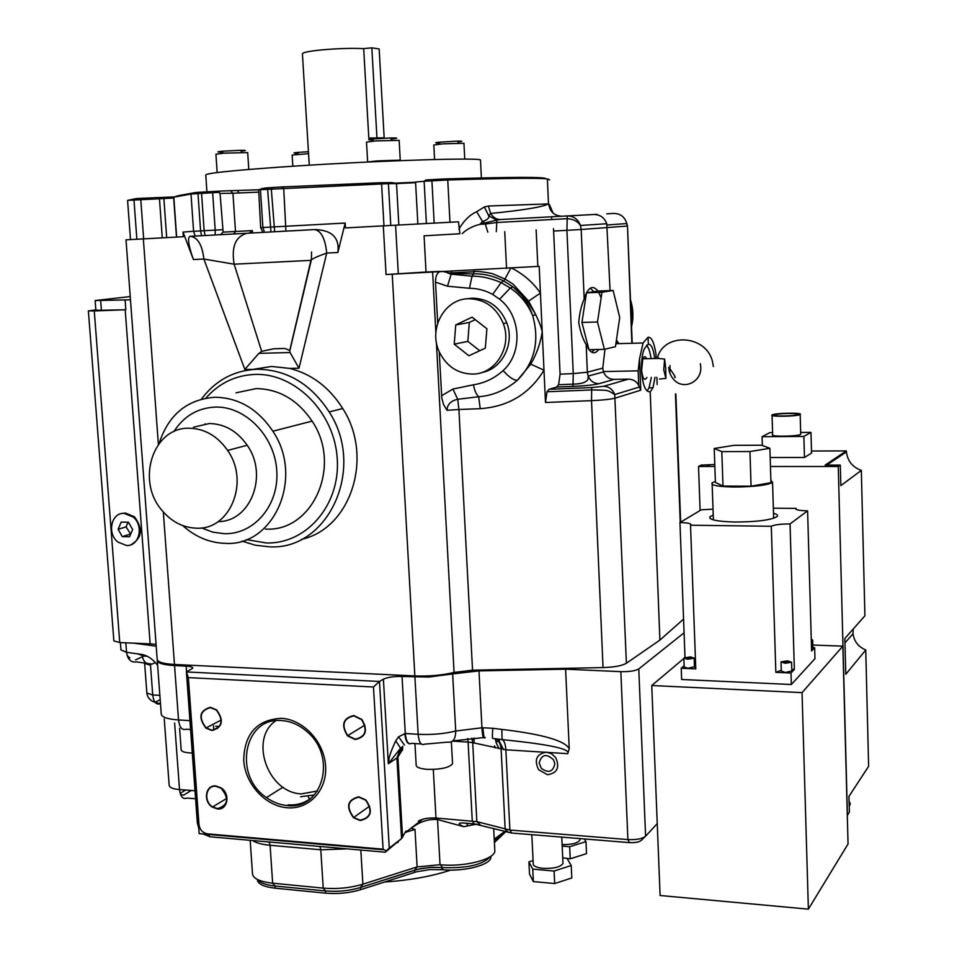 <?xml version="1.0" encoding="UTF-8"?>
<svg xmlns="http://www.w3.org/2000/svg" width="957" height="957" viewBox="0 0 957 957"><rect width="100%" height="100%" fill="white"/><g stroke="black" fill="none" stroke-linecap="round" stroke-linejoin="round"><path stroke-width="1.44" d="M247.684 152.582L224.046 153.156L215.923 154.173L217.167 172.547M222.79 152.079C216.629 152.115 216.378 151.828 222.036 151.242L240.386 150.297C246.786 150.261 247.002 150.548 241.02 151.158M395.887 160.812L400.241 160.142L377.106 160.92L367.644 161.984M399.141 140.38L375.969 140.882L366.495 142.114L367.644 161.889M373.182 139.925C367.129 139.937 367.057 139.614 372.967 138.98L390.432 137.987C398.22 137.88 398.854 138.191 392.322 138.897M463.954 143.323L443.019 143.837L433.808 144.974L434.574 159.52M439.837 142.916C434.825 142.952 434.394 142.725 438.521 142.234L457.29 141.134C463.116 141.086 463.308 141.337 457.865 141.923M308.561 153.634L292.136 155.094L292.83 166.231M298.297 153.12C293.177 153.156 292.651 152.953 296.73 152.486L308.441 151.685M586.485 292.83L581.928 322.437L588.938 349.676L604.381 349.329L615.459 346.685L619.729 317.557L613.138 290.485L597.85 291.036L586.485 292.83L601.977 292.28L613.138 290.485M604.381 349.329L597.491 321.995L601.977 292.28M581.928 322.437L597.491 321.995M659.421 379.044L665.905 378.398L665.713 368.457L664.637 359.09L658.56 358.444L657.758 356.722M665.905 378.398L663.751 369.785L664.637 359.09M670.02 365.526L669.804 372.955M646.896 377.441C644.48 381.376 642.721 378.972 641.633 370.239L642.817 358.803C644.061 356.052 645.329 356.028 646.633 358.719M579.882 838.918L579.93 840.043C577.753 843.165 571.808 844.696 562.106 844.612M584.272 838.942L585.983 841.622L569.666 846.718L562.178 846.096M569.666 846.718L570.228 858.812L586.521 853.632L585.983 841.622M570.228 858.812L567.106 858.549M562.931 862.305L562.991 863.525C560.347 867.138 553.696 868.741 543.038 868.346C536.231 867.568 532.953 865.941 533.216 863.465L531.817 834.683M562.728 857.927L566.951 858.285L571.233 865.523L571.808 877.964L554.677 883.538L533.372 881.588L532.762 869.123L528.922 861.826L533.073 860.522M533.372 881.588L529.52 874.16L528.922 861.826M571.233 865.523L554.091 871.026L532.762 869.123M554.677 883.538L554.091 871.026M546.447 752.142L551.639 753.781L555.754 757.657C559.953 767.49 557.213 773.184 547.512 774.727L538.612 769.703C533.91 759.774 536.53 753.913 546.447 752.142M353.791 715.513C342.893 718.205 340.812 724.987 347.535 735.885L355.25 739.522C365.993 737.069 368.206 730.394 361.89 719.485L353.791 715.513M358.731 796.798C347.355 799.765 345.621 806.739 353.516 817.733L360.179 820.532C371.4 817.84 373.29 810.974 365.837 799.944L358.731 796.798M215.863 785.96C205.432 784.632 202.812 801.559 212.526 807.206L217.49 808.94C227.73 810.328 230.661 793.808 221.175 787.91L215.863 785.96M210.289 707.283C199.475 710.608 198.039 717.583 206.006 728.193L211.928 730.514C222.646 727.404 224.189 720.501 216.545 709.831L210.289 707.283M281.705 720.573C243.999 716.566 232.814 775.397 266.453 797.576C272.972 802.253 279.923 804.909 287.303 805.555C322.282 810.316 337.331 757.358 307.532 732.105C299.732 725.095 291.131 721.255 281.705 720.573M187.883 677.604L373.469 686.994L383.111 849.744L199.164 833.643L188.29 677.412M422.719 819.204L405.014 832.853M494.302 840.533L503.406 832.686L494.302 840.533M494.41 842.603L505.679 831.741M257.361 879.674C257.804 884.005 263.749 886.84 275.185 888.18L325.667 893.156C337.917 894.161 349.556 893.013 360.586 889.687L416.391 871.827L429.825 869.578L442.577 869.722L442.457 867.58C466.98 868.501 482.95 864.817 490.403 856.539C482.95 864.817 466.968 868.501 442.457 867.58L440.495 864.757C463.93 867.15 493.501 859.769 494.865 851.443L494.721 848.68M442.577 869.722C463.391 871.875 489.661 865.26 490.845 857.783L490.941 856.18M414.728 872.329L414.608 870.176L421.726 868.442L431.751 867.329L441.715 867.509L429.705 867.449L418.018 869.231L360.454 887.51L414.608 870.176L417.12 866.91L362.894 884.196C350.37 887.94 337.139 889.256 323.227 888.132L272.637 883.191C259.658 881.684 252.935 878.502 252.469 873.621L250.184 840.318M325.667 893.156L325.536 890.967C337.773 891.972 349.413 890.811 360.454 887.51C349.413 890.811 337.773 891.972 325.536 890.967L275.03 886.015L325.536 890.967L323.227 888.132L320.786 849.78L270.089 845.282L269.132 841.981M257.888 879.71C260.148 882.916 265.867 885.022 275.03 886.015C265.867 885.022 260.16 882.916 257.888 879.71M124.135 513.323L133.25 517.067C144.112 525.907 139.22 546.459 126.575 545.502L117.938 542.093C106.753 533.587 111.227 512.497 124.135 513.323M131.001 544.724C142.198 538.145 143.335 528.814 134.387 516.732L125.271 512.988L121.24 513.646M311.288 259.933L311.408 259.287M253.138 369.438L244.825 369.414L203.877 259.048L234.13 264.192L261.68 351.375L273.546 348.791L279.719 348.551L284.911 348.48L289.768 350.418L290.079 352.535L299.003 368.206L289.732 368.409C311.731 374.008 329.411 387.382 342.75 408.531C374.223 457.219 350.633 528.814 301.503 539.329M192.273 753.003L189.558 752.908C184.187 752.465 181.387 751.424 181.172 749.786L179.593 728.325M452.482 762.693L452.541 763.746C449.204 767.729 440.734 769.595 427.157 769.344C419.633 768.674 415.96 767.167 416.163 764.799L414.955 743.565M468.559 298.728C484.852 299.086 496.432 307.364 503.298 323.562C512.521 346.805 495.331 374.486 472.423 374.079C457.578 373.637 446.584 366.34 439.43 352.176C428.042 329.184 444.335 298.787 468.559 298.728M481.383 372.62C501.815 369.39 515.022 343.934 506.791 322.892C499.949 306.766 488.417 298.536 472.196 298.177L466.753 298.847M311.204 260.543L311.36 259.849C313.37 258.258 318.49 255.986 326.72 253.067L299.003 368.206M311.42 259.203L310.917 260.364L234.13 264.192C231.259 246.894 235.494 236.594 246.846 233.269L190.479 236.319C197.764 237.384 202.226 244.956 203.877 259.048L193.422 259.562L183.026 232.061L183.349 236.714L126.013 239.836L157.187 659.361C157.642 662.124 163.396 663.835 174.473 664.481L414.848 675.929C429.119 676.443 442.194 675.271 454.061 672.424L436.38 342.235M511.959 268.271C523.575 274.204 533.073 282.471 540.418 293.057L542.212 331.72C541.674 330.859 542.547 329.088 535.836 314.853L527.797 301.658L540.418 293.057L539.186 266.345L386.066 274.527L426.032 272.015L424.071 235.805L459.898 233.747L458.499 221.797L345.465 227.91L345.178 223.065L337.845 252.516L326.72 253.067C325.224 238.556 321.157 230.721 314.542 229.584L246.846 233.269M252.373 230.589L249.131 233.149L252.528 232.958L252.373 230.589L235.494 231.486L232.946 193.242L220.074 193.41L218.471 192.357L219.978 191.089L195.647 192.513L178.122 195.718M252.528 232.958L276.705 231.642L262.84 232.384L260.663 227.61L345.178 223.065M394.631 183.158L415.577 182.261M415.601 182.691L396.533 183.6L392.167 182.596L379.462 182.763L281.741 186.95L265.005 188.015L258.665 189.761L219.978 191.089M545.669 178.768C546.686 176.866 512.892 176.925 444.275 178.947L425.949 179.976L424.13 181.268L415.565 182.057L417.85 223.986M174.533 196.891L136.265 198.554L128.286 200.24M480.534 160.824L480.486 159.903C475.808 157.343 363.624 161.183 280.054 167.092C230.123 170.669 205.36 173.325 205.767 175.059L206.915 191.711M258.354 192.13L232.946 193.242L230.697 190.969M398.83 225.015L396.533 183.6L388.422 183.636L258.665 189.761L260.663 227.61M458.882 229.213C463.882 220.612 469.815 214.787 476.67 211.724L484.362 206.951L488.417 206.006L548.505 203.913L547.368 178.923C538.635 177.87 505.44 178.217 447.756 179.988L424.13 181.268L426.403 223.531M547.368 178.923L549.677 179.928M173.695 198.039L127.58 200.372L130.487 239.597M218.471 192.357L190.993 194.032L173.636 197.19L176.471 237.097M562.166 216.246C554.318 215.887 549.832 211.772 548.708 203.913L550.897 210.193M551.627 217L551.746 219.536M195.647 192.513L190.993 194.032L193.589 231.319L183.026 232.061M368.816 138.071L384.164 137.808L368.816 138.071L363.684 48.628C351.769 48.053 337.749 48.484 321.624 49.908C308.489 51.247 302.089 52.587 302.424 53.939L309.267 165.19M220.074 193.41L223.137 232.12L235.494 231.486L233.58 233.987L249.131 233.149M281.741 186.95L283.691 188.074L285.916 231.127L315.164 229.548C332.151 230.23 339.711 237.898 337.845 252.516M549.426 204.619L553.098 213.112M610.076 290.593L606.762 223.723C604.489 217.646 600.183 214.571 593.83 214.5L500.738 219.524C496.767 219.727 493.381 217.694 490.57 213.447L488.417 206.006M500.738 219.524L496.886 220.11L488.776 215.923L484.362 206.951M496.3 231.69L496.886 220.11L484.589 222.993L482.507 221.498L476.67 211.724M490.558 213.435L488.812 215.947C489.218 218.172 487.137 220.038 482.519 221.51L479.888 224.333L485.283 224.046L484.589 222.993L479.864 224.345C472.591 226.199 466.705 229.285 462.207 233.616M484.661 224.082L484.421 223.412M130.475 299.816L95.126 300.546L130.224 296.574M193.422 259.562C188.529 245.782 187.357 238.042 189.893 236.355L190.479 236.319M222.526 229.728L215.205 230.111L215.181 234.967L201.556 235.709L200.587 230.912L193.589 231.319L195.192 236.056L189.893 236.355M384.164 137.808L379.151 48.939L371.83 47.85L363.684 48.628M376.926 137.461L371.83 47.85M262.84 232.384L264.455 232.288L262.888 227.467L260.424 189.546L265.005 188.015M223.137 232.12L220.469 234.68L233.58 233.987M215.181 234.967L220.469 234.68M458.499 221.797L434.61 223.089M285.916 231.127L264.455 232.288M195.192 236.056L201.556 235.709M596.989 214.332L593.83 214.5M156.075 644.336L150.153 643.87L125.188 309.769L94.264 310.929L88.379 310.905L95.844 309.901M95.126 300.546L95.856 310.104L101.406 310.271L125.834 309.745L125.104 299.996M125.188 309.769L125.834 309.745M200.312 192.118L197.991 193.458L200.587 230.912L204.14 230.709L201.556 193.218L203.877 191.89M211.27 191.484L212.645 192.62L215.205 230.111L204.14 230.709L205.121 235.518M459.898 233.747L424.071 235.805M426.032 272.015L440.639 271.393C437.182 272.398 435.471 275.975 435.507 282.136L437.696 323.095M683.561 619.095L659.899 640.101L626.392 663.237C622.074 665.761 614.286 667.208 603.042 667.591L472.543 670.187L454.061 672.424M150.153 643.87L119.757 642.554L113.871 640.927L88.379 310.905M289.732 368.409L271.656 366.471L253.892 369.211M201.401 399.141C215.552 380.276 234.142 370.299 257.158 369.235C286.849 369.629 310.858 383.865 329.184 411.941C366.34 468.81 327.808 551.053 268.869 546.77L255.268 545.203L241.965 541.1M598.819 349.449C594.441 355.095 590.23 353.48 586.174 344.616C582.813 339.053 580.325 331.684 578.71 322.533C579.523 313.262 581.354 305.391 584.189 298.919L581.186 229.489L566.915 230.326L567.286 215.911C573.626 215.971 578.016 219.165 580.468 225.481L581.186 229.489L627.158 226.067L626.823 223.543C624.813 216.94 620.483 213.578 613.844 213.435L606.774 213.818M439.215 351.709L441.799 398.1L443.617 404.703L447.015 410.29C447.218 404.512 450.795 400.827 457.721 399.272L478.667 396.736C492.783 395.648 505.703 390.145 517.426 380.24L530.74 364.162C536.674 353.982 540.502 343.168 542.212 331.72L545.49 402.49L546.997 391.76L549.103 389.296L556.567 387.071L558.601 384.738L560.084 374.163L553.505 228.639M659.899 640.101L650.198 391.844C645.413 392.119 642.518 384.905 641.489 370.203C641.357 360.203 642.362 352.977 644.48 348.527L648.344 344.113L648.068 337.271L643.056 342.989L639.527 358.875L640.771 390.181L638.75 385.504C636.776 381.508 633.355 379.379 628.474 379.116L603.628 386.305C608.951 386.556 612.659 389.308 614.741 394.547L626.392 663.237M657.148 384.535L656.873 377.261M656.143 358.504L655.976 354.066C654.145 342.439 651.502 336.84 648.068 337.271M648.344 344.113C651.394 344.269 653.511 349.078 654.696 358.54M655.007 377.285L653.021 387.693L650.198 391.844M205.911 398.124C219.105 383.099 235.542 375.192 255.22 374.402C295.581 373.063 334.818 413.017 337.271 459.073C340.333 505.129 306.348 544.174 266.357 542.966L246.332 539.604M584.189 298.919L585.816 294.266C589.524 286.55 593.531 285.485 597.85 291.036M598.711 292.387L601.14 297.842M586.174 344.616L587.359 372.201L602.766 368.134L604.968 349.185M616.284 341.039L617.576 343.659M510.679 268.331L504.997 279.025L513.048 284.085L528.611 301.132L535.812 314.817M441.572 395.767L452.912 389.056L473.44 384.786C484.565 383.087 494.458 378.362 503.107 370.586C522.953 353.061 521.23 315.786 499.602 299.218L492.652 294.409C485.331 290.426 477.603 288.368 469.456 288.26L447.493 286.227L435.507 282.136M447.015 410.29L458.917 409.524L457.721 399.272L452.912 389.056M473.44 384.786C474.552 390.528 476.287 394.511 478.667 396.736L480.223 408.675L458.917 409.524L472.543 670.187M480.223 408.675C508.299 406.689 529.556 393.865 543.995 370.18L530.74 364.162M638.75 385.504L638.163 370.861L639.527 358.875M204.834 424.573L205.181 423.784M236.008 392.825L256.153 388.602C279.013 388.973 297.663 399.811 312.09 421.128C342.522 465.748 312.7 532.259 265.448 529.065M591.761 352.248L594.476 349.544M593.818 291.67L590.313 288.189M602.766 368.134L603.484 371.938C605.53 376.747 609.083 379.223 614.155 379.379L628.474 379.116M616.44 340.01L618.844 343.623M469.456 288.26L472.028 276.19L473.607 273.905L451.393 273.499L451.477 272.889L473.978 271.752C476.622 271.058 482.735 271.692 492.329 273.618L504.997 279.025L503.681 280.951C493.262 275.831 483.237 273.487 473.607 273.905L474.122 269.934M447.493 286.227L451.393 273.499L442.373 271.321M499.602 299.218L510.26 288.009L512.928 286.801L503.681 280.951L501.121 282.578L492.652 294.409M503.107 370.586C509.004 377.202 513.777 380.419 517.426 380.24C534.748 362.416 539.82 340.812 532.618 315.451C528.647 303.871 522.079 294.313 512.928 286.801L527.797 301.658M501.121 282.59C490.69 278.14 481 275.999 472.028 276.19L450.974 274.133L447.72 273.032L451.477 272.889L451.644 270.915M159.149 443.378C168.48 414.704 187.105 399.32 215.026 397.239C238.616 397.669 257.888 408.986 272.853 431.212C304.422 477.746 273.846 546.854 225.11 543.349C209.475 542.834 195.348 536.913 182.727 525.596M585.445 336.074L582.514 324.698M582.251 320.368L584.619 305.008M173.851 431.631C183.9 416.02 197.848 407.826 215.696 407.072C245.734 406.318 274.779 436.32 276.776 470.736C279.205 505.164 254.263 534.52 224.44 533.707L212.741 532.14L201.437 527.905M193.47 427.229L209.344 423.52C224.632 423.855 237.252 431.105 247.193 445.256C268.666 475.378 250.459 521.948 218.148 521.577M196.257 528.18C182.799 527.63 171.279 521.601 161.721 510.081C135.858 480.318 153.204 426.978 189.175 428.234C204.678 428.604 217.49 435.997 227.61 450.436C250.064 481.945 229.967 530.441 196.257 528.18M647.171 390.958L649.049 387.764L651.37 377.357M651.095 358.624C650.138 351.985 648.619 347.511 646.549 345.202M643.977 358.779L645.485 358.743M454.228 344.185L468.942 355.777L485.319 348.121L486.91 328.753L472.064 317.162L455.747 324.937L454.228 344.185L467.817 341.386L479.72 350.729M244.825 369.414L258.892 353.348L261.68 351.375M118.106 529.317L122.281 536.614L129.542 536.745L132.628 529.544L128.441 522.223L121.168 522.127L118.106 529.317L126.073 526.864L130.666 534.114M128.071 522.223L126.073 526.864M130.224 534.102L122.281 536.614M475.246 319.65L469.337 322.461L467.817 341.386M469.337 322.461L455.747 324.937M684.076 632.804L638.786 668.919C635.412 670.905 629.431 671.814 620.854 671.647L627.888 839.564C636.369 839.959 642.279 838.846 645.58 836.227L657.244 823.606M476.73 824.144L463.762 826.669C458.032 824.073 457.769 822.841 462.997 822.972L474.17 823.869L472.268 820.903L468.105 742.07L472.71 742.68L471.837 738.194M638.786 668.919L645.58 836.227L641.25 840.39C639.049 842.136 635.113 842.89 629.467 842.627L511.732 833.045L474.17 823.869M620.854 671.647L565.599 669.182L478.99 670.893L481.945 727.787L482.962 727.775C483.488 735.789 484.254 739.055 485.247 737.572M484.338 737.584L484.23 737.584C483.237 739.067 482.472 735.801 481.945 727.787L455.723 731.016L452.661 673.931L478.99 670.893M452.661 673.931L428.784 677.054L402.036 676.455L405.29 733.505L418.137 734.294C431.595 734.952 444.12 733.863 455.723 731.016C455.628 739.139 452.984 742.835 447.78 742.118L424.465 744.163C421.056 745.635 418.951 742.345 418.137 734.294L414.919 677.077M421.247 743.96L411.701 743.362C408.256 744.833 406.115 741.543 405.29 733.505L398.555 736.794L395.731 740.862C386.437 760.743 389.678 760.863 388.351 763.77L383.398 679.195C387.705 677.197 393.925 676.288 402.036 676.455M383.398 679.195L379.474 681.456L186.412 671.946L197.321 822.781L198.769 828.26M186.567 671.874L186.148 666.12C190.455 666.371 192.692 667.065 192.835 668.177L186.412 671.946L188.362 677.628L373.469 686.994L379.474 681.456L389.272 848.069L386.317 850.881L383.087 849.194L373.469 686.994M186.148 666.12L174.557 665.57C163.48 664.912 157.714 663.201 157.271 660.426L157.319 659.983M156.218 646.19L133.633 643.152M501.827 729.401L502.09 739.605L492.855 738.433C492.233 738.601 492.221 735.227 492.807 728.289L501.827 729.401C542.595 734.234 565.073 740.694 569.236 748.781L567.716 753.685L505.858 749.786L472.71 742.68L476.849 821.644L435.985 818.02C428.222 817.673 422.348 818.713 418.365 821.142M480.282 824.862L476.849 821.644L509.89 830.042L627.888 839.564L629.467 842.627M120.391 642.59L120.953 649.887L126.551 652.315C127.688 659.576 131.073 662.782 136.707 661.909L152.043 664.11C146.433 664.912 143.06 661.694 141.923 654.456C147.701 655.605 152.941 659.217 157.63 665.318M569.236 748.781L565.599 669.182M554.833 763.961C552.967 771.94 548.493 773.423 541.387 768.399L539.162 762.932C541.638 754.295 546.447 753.255 553.577 759.834L554.833 763.961M494.231 839.181L504.722 831.489M463.762 826.669L437.528 819.551L440.029 864.709L417.12 866.91L414.991 829.456L405.828 832.231M146.768 656.203L143.873 656.071L137.808 653.882M160.501 703.826L155.106 702.33M188.362 677.628L198.972 824.491C199.822 829.791 202.645 832.901 207.43 833.846L383.087 849.194M287.196 807.756C265.364 806.153 245.195 784.022 243.712 760.36C244.346 733.792 256.883 719.772 281.298 718.312C303.249 719.389 324.232 741.854 325.583 766.043C327.258 790.243 309.039 809.718 287.196 807.756M353.815 715.86L361.674 719.712C367.823 730.311 365.67 736.794 355.226 739.175L347.726 735.646C341.206 725.059 343.228 718.468 353.815 715.86M358.755 797.145L365.658 800.184C372.895 810.902 371.053 817.577 360.155 820.197L353.683 817.469C346.015 806.787 347.702 800.016 358.755 797.145M215.887 786.295L221.043 788.173C229.429 798.533 228.233 805.339 217.466 808.605L212.645 806.918C203.207 801.44 205.755 784.991 215.887 786.295M210.313 707.618L216.378 710.094C223.818 720.454 222.323 727.153 211.904 730.179L206.138 727.918C198.41 717.618 199.798 710.848 210.313 707.618M511.732 833.045L509.89 830.042L505.858 749.786C505.452 743.972 504.195 740.574 502.09 739.605C549.294 744.355 571.162 749.044 567.716 753.685M203.291 834.014L209.978 836.777L385.288 852.208L386.317 850.881M288.105 804.849C297.364 805.471 305.427 802.887 312.317 797.085M411.331 828.367L412.706 827.027L411.331 828.367L414.991 829.456M411.809 827.949C419.417 821.86 427.803 819.048 436.978 819.503L437.528 819.551M217.574 728.504L216.928 727.87M406.043 830.939L401.569 838.547L389.272 848.069M385.288 852.208L401.569 838.547L396.904 757.98L388.351 763.77L400.564 748.171L395.731 740.862M398.22 842.016L397.633 842.627M300.618 796.738L314.41 794.956M384.535 882.007C409.596 880.332 431.667 876.361 450.747 870.092M467.566 823.941L465.473 823.176M401.904 747.082L401.462 751.305L397.909 757.023L401.043 747.8M404.871 733.481C405.397 740.036 407 743.481 409.68 743.816M275.736 720.729C248.844 739.139 267.816 792.97 301.503 793.879L317.509 790.961M398.555 736.794L404.464 745.048M687.616 659.253L694.172 658.153L690.404 656.885L683.86 657.997L687.616 659.253M683.872 658.392L684.195 666.981L687.951 668.273L694.483 666.742M785.111 663.285L791.571 662.244L787.467 660.844L781.02 661.885L785.111 663.285M781.032 662.376L781.307 671.06L785.398 672.484L791.834 670.929M811.309 640.735L812.684 640.137L811.261 639.144M811.56 649.516L812.924 648.487M715.369 481.443L712.104 482.866C710.632 485.331 718.205 486.718 734.809 487.029C754.331 486.79 766.916 485.283 772.55 482.495L770.875 480.175M713.228 515.081L710.058 516.696C708.455 519.735 716.841 521.517 735.203 522.032C756.82 521.888 770.756 520.106 776.988 516.672C778.352 515.404 777.192 514.268 773.495 513.275M683.872 658.464L651.753 685.523L660.103 895.501L808.378 909.15L802.05 692.629L651.753 685.523M808.378 909.15L848.046 843.978L842.854 646.154L802.05 692.629M842.854 646.154L812.828 645.03M684.147 665.737L681.217 668.249L681.635 679.494L791.355 684.506L814.969 658.655L814.658 647.722L812.9 647.65M796.164 509.375L796.128 508.382L773.34 508.179M781.283 670.259L775.84 672.352L791.008 673.01L794.358 669.422L790.039 523.922L807.6 510.835L811.596 650.987L814.658 647.722M791.008 673.01L791.355 684.506M713.025 509.16L701.23 509.818L679.96 522.57L684.997 657.399M681.217 668.249L695.787 668.883L690.523 525.226L771.306 526.266L775.84 672.352M690.523 525.226L690.87 524.974C691.552 523.575 687.916 522.773 679.96 522.57M790.039 523.922C780.601 523.957 774.369 524.735 771.306 526.266M796.128 508.382L796.033 508.454C795.243 509.83 799.095 510.619 807.6 510.835M794.358 669.422L791.786 669.362M695.715 666.969L694.471 666.287M751.078 486.204L770.959 482.663L769.895 448.295L761.616 445.22L734.067 445.328L714.221 448.486L715.405 482.46L723.002 486.084L751.078 486.204L749.953 451.537L769.895 448.295M714.221 448.486L721.817 451.608L723.002 486.084M721.817 451.608L749.953 451.537M785.302 661.335L783.029 661.933L784.022 662.651L789.561 662.196L785.302 661.335L785.338 662.711M685.858 657.914L686.6 658.643L692.174 658.213L691.421 657.495L685.858 657.914M688.322 658.715L688.262 657.351M691.456 658.392L691.421 657.495M788.592 662.447L788.556 661.478M849.086 801.009L850.271 803.868L849.23 806.572M840.449 470.306L840.545 474.373M706.972 465.102L709.711 465.102M772.239 414.86L772.06 414.967C768.483 416.929 796.942 416.534 800.028 414.572L800.16 414.489C803.724 412.527 775.541 412.91 772.239 414.86M772.072 415.446L772.658 434.693C769.093 436.811 797.528 436.536 800.602 434.406L800.722 433.772M797.516 414.596L797.636 414.537C800.554 412.922 777.419 413.233 774.727 414.836L774.572 414.919C771.641 416.522 794.968 416.199 797.516 414.596M772.598 432.648L769.775 432.66L762.083 436.691L803.868 436.452L810.962 432.385L800.686 432.456M810.962 432.385L811.548 453.08L804.466 457.47L770.182 457.518M762.083 436.691L762.358 445.495M803.868 436.452L804.466 457.47M714.783 464.516L701.17 465.102L698.526 466.466L700.105 510.5M840.844 485.63L840.306 465.102L838.272 466.514L847.423 815.232L849.373 812.17L848.955 796.38L868.621 766.318L865.75 649.982L845.773 674.29L844.84 638.439L864.913 615.829L861.324 470.401L840.844 485.63M811.488 451.022L846.359 450.914L825.137 465.102L840.306 465.102M846.359 450.914L846.419 451.907C847.567 461.011 852.531 467.172 861.324 470.401M853.213 629L853.022 633.725C854.111 641.381 858.345 646.8 865.75 649.982M838.272 466.514L770.457 466.49M714.843 466.478L698.526 466.466M372.548 161.817L378.912 160.967C394.798 160.106 398.985 160.106 391.485 160.979M467.614 823.343L466.992 826.202M441.835 869.65L441.715 867.509M360.586 889.687L360.454 887.51L362.894 884.196L360.813 850.055M275.185 888.18L275.03 886.015L272.637 883.191L270.089 845.282C261.907 844.517 256.069 842.926 252.564 840.521M143.347 238.891L158.383 444.407M163.324 511.995L174.473 664.481M414.848 675.929L392.226 274.264M386.066 274.527L383.302 225.852M261.644 188.625L262.529 188.338M270.975 231.929L267.589 188.972L269.802 187.632M273.487 187.393L271.286 188.732L274.659 231.738M379.462 182.763L381.58 183.852L383.96 225.816M390.779 225.445L388.422 183.636L384.032 182.631M433.736 179.473L431.918 180.777L434.179 223.113M449.969 222.251L447.756 179.988L444.275 178.947M136.863 239.238L133.956 199.81L136.265 198.554M143.06 198.111L140.763 199.367L143.658 238.879M162.271 237.862L159.448 198.506L155.501 197.537M159.927 197.465L163.862 198.422L166.674 237.623M176.638 237.085L173.815 197.13L178.241 195.683M490.57 213.447C523.132 210.241 542.44 207.071 548.505 203.913L548.708 203.913M395.576 225.194L398.303 273.858M314.542 229.584L315.164 229.548M606.762 223.723L580.468 225.481C577.43 221.091 572.872 218.842 566.807 218.722L496.456 222.526L485.283 224.046L487.831 232.156M101.406 310.271L100.676 300.642M506.54 268.522L504.746 231.642M435.866 332.737L432.612 271.932M560.084 374.163L573.255 373.613L566.915 230.326L553.613 231.032M119.757 642.554L94.264 310.929M537.834 266.501L536.135 229.859M603.042 667.591L591.522 400.648L545.49 402.49M640.771 390.181L615.399 398.064C610.937 399.26 602.982 400.122 591.522 400.648L591.713 387.549L549.103 389.296M680.248 522.39L675.451 393.937M632.206 343.276L627.493 226.043L631.871 343.288M675.092 376.855L674.841 377.668L674.589 375.706L670.103 368.995M556.567 387.071L572.98 386.401L573.255 373.613L587.359 372.201L588.16 376.065C590.278 380.946 593.854 383.494 598.891 383.709L614.155 379.379M603.628 386.305L591.713 387.549M572.98 386.401C585.349 385.815 593.986 384.929 598.891 383.709M603.353 371.567L638.163 370.861M630.472 300.079L632.374 312.401L631.464 324.794M273.546 348.791L284.911 348.48M503.502 749.558L498.274 739.235M472.22 739.45L474.014 739.558L474.014 738.026M498.956 748.661L495.941 742.142L499.279 740.574M494.613 747.668L494.518 745.862L495.427 747.848M508.586 832.53L505.164 829.276L501.109 749.152C500.678 743.709 498.633 740.251 494.972 738.768M141.923 654.456L126.551 652.315L125.822 642.817M482.962 727.775L492.807 728.289M474.193 743.015L474.014 739.558M159.963 703.79C156.075 704.926 153.658 701.983 152.725 694.961L146.864 693.083L144.639 663.452L150.5 665.199L152.725 694.961L159.867 695.356M147.282 656.227L143.873 656.071L135.547 659.887M128.023 657.662L129.889 657.985L127.149 655.533M155.285 662.579L152.043 664.11M207.92 834.408L209.978 836.777M198.458 823.965L197.321 822.781M452.817 740.921L483.321 737.596M190.575 729.521L186.113 729.234C182.033 730.55 179.509 727.452 178.528 719.951L189.941 720.633M309.554 799.227L308.357 797.049M433.294 769.428L435.985 818.02L436.978 819.503M402.43 750.372L402.801 746.328M467.71 738.589L468.105 742.07L452.613 741.113M219.488 726.495L215.684 726.255M157.283 660.617L161.255 714.054C161.733 717.176 167.487 719.138 178.528 719.951L174.557 665.57M319.877 846.443L320.786 849.78L347.283 848.859M400.564 748.171L396.904 757.98L397.909 757.023L402.562 837.459M174.617 723.014L179.509 789.561L195.013 790.757M180.502 794.418L183.696 795.123L191.244 790.47M195.587 798.772L186.83 798.078C182.919 799.526 180.478 796.691 179.509 789.561C173.193 789.058 169.748 787.683 169.174 785.446L164.245 718.91M248.796 169.449L247.684 152.522M222.036 151.242L220.672 153.431M240.386 150.297L241.894 152.33M400.241 160.142L399.141 140.248M372.967 138.98L371.567 141.253M390.432 137.987L391.784 140.093M464.755 159.137L463.942 143.203M438.521 142.234L437.026 144.351M457.29 141.134L458.726 143.083M296.73 152.486L295.294 154.532M642.817 358.803L658.56 358.444M668.716 367.476L669.35 371.699C676.814 393.829 701.852 384.14 700.763 367.428M713.372 366.591L712.475 361.495C706.302 335.058 664.959 332.127 657.638 357.033M700.357 363.672L700.751 367.057M579.93 840.043L579.87 838.583M562.991 863.525L561.759 837.112M283.009 787.192L266.453 797.576M490.845 857.783L490.762 856.3M133.25 517.067L134.387 516.732M213.782 730.107L213.471 725.729M452.541 763.746L451.369 741.914M503.298 323.562L506.791 322.892M480.486 159.903L481.383 177.93M239.118 193.063L237.575 190.79M329.184 411.941L342.75 408.531M626.823 223.543L607.121 224.979M627.493 226.043L626.835 223.555M675.869 394.105L680.642 522.151M546.997 391.76L591.414 389.942C608.676 390.3 606.678 389.523 614.741 394.547L639.743 386.915M558.601 384.738L573.315 384.128C582.047 383.924 586.976 382.166 588.1 378.852L588.16 376.065L603.484 371.938M501.121 282.578L510.26 288.009C520.393 294.947 527.845 304.099 532.618 315.451L535.836 314.853M674.589 375.706L675.247 377.477M272.853 431.212L312.09 421.128M615.889 343.707L643.068 342.989M630.448 299.613C633.307 308.668 633.666 317.712 631.536 326.732M227.61 450.436L247.193 445.256M649.049 387.764L653.021 387.693M482.723 223.507L480.486 223.627M289.768 350.418L310.917 260.364M289.792 350.848L311.36 259.849L311.587 251.942M290.079 352.535L258.892 353.348M496.049 741.603L495.092 738.792M494.865 851.443L493.68 828.499M142.521 654.552L143.143 656.024M155.07 702.282L160.19 699.675M146.864 693.083C147.462 697.641 150.189 700.715 155.046 702.294M157.857 668.285L157.761 667.603M364.82 725.143L347.726 735.646M369.593 806.165L353.683 817.469M226.785 798.389L212.645 806.918M221.282 719.987L206.138 727.918M180.155 793.377L185.598 790.039M694.172 658.153L694.495 667.149M791.571 662.244L791.846 671.431M812.684 640.137L812.936 648.918M772.55 482.495L773.651 518.275M710.118 518.491L710.058 516.696M796.057 509.303L796.033 508.454M712.152 484.326L713.396 519.914M850.259 803.617L849.194 805.268M800.16 414.489L800.734 434.322M846.419 451.907L826.74 465.102M853.022 633.725L844.947 642.901"/></g></svg>
